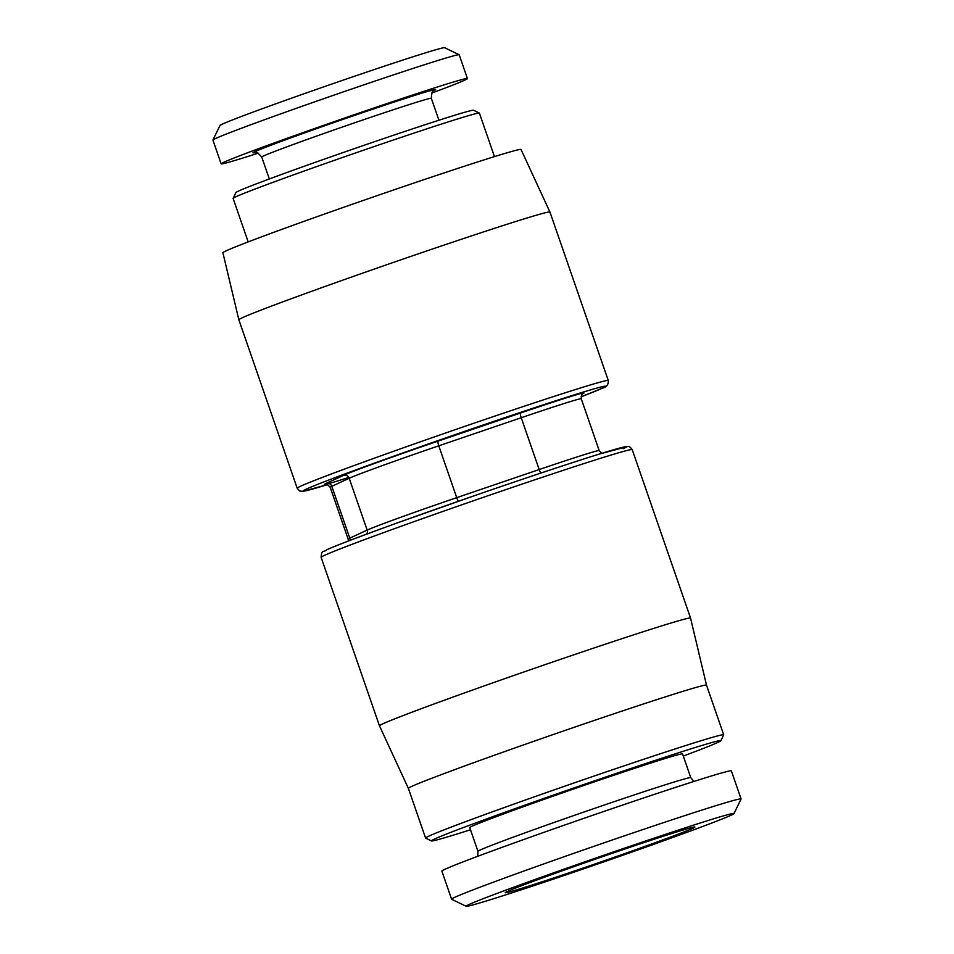 <?xml version="1.0" encoding="UTF-8"?>
<svg xmlns="http://www.w3.org/2000/svg" width="954" height="954" viewBox="0 0 954 954"><rect width="100%" height="100%" fill="white"/><g stroke="black" fill="none" stroke-linecap="round" stroke-linejoin="round"><path stroke-width="1.43" d="M549.945 212.038L521.027 149.492A157.744 3.482 160.9 0 0 386.68 192.35A157.744 3.482 160.9 0 0 226.098 250.842A157.744 3.482 -19.1 0 0 222.89 252.727L238.846 319.769A164.613 3.637 -19.1 0 1 238.846 319.769A164.613 3.637 -19.1 0 1 242.197 317.801A164.613 3.637 160.9 0 1 409.755 256.769A164.613 3.637 160.9 0 1 549.945 212.038A164.613 3.637 160.9 0 0 549.945 212.038L608.282 380.515A164.613 3.637 160.9 0 0 468.271 425.174A164.613 3.637 160.9 0 0 300.522 486.266A164.613 3.637 160.9 0 0 297.195 488.245L299.639 490.952L302.621 491.393L327.627 484.56A160.033 3.53 160.9 0 1 306.246 489.14A160.033 3.53 160.9 0 1 485.407 424.244A160.033 3.53 160.9 0 1 602.212 388.254A160.033 3.53 160.9 0 1 581.022 396.852L602.642 388.087C606.625 387.109 608.509 384.593 608.282 380.515M248.183 241.899L233.11 198.396A130.316 2.874 -19.1 0 1 233.122 198.337A130.316 2.874 -19.1 0 1 381.648 143.994A130.316 2.874 160.9 0 1 479.349 113.073A130.316 2.874 160.9 0 1 479.397 113.121L494.458 156.623M479.349 113.073L473.53 110.247A125.737 2.779 160.9 0 0 379.263 140.083A125.737 2.779 -19.1 0 0 235.948 192.517L233.122 198.337M431.637 93.122A130.316 2.874 160.9 0 0 467.424 78.562A130.316 2.874 160.9 0 0 369.675 109.436A130.316 2.874 -19.1 0 0 221.149 163.85L212.921 140.083A130.316 2.874 -19.1 0 1 212.933 140.011A130.316 2.874 -19.1 0 1 361.447 85.681A130.316 2.874 160.9 0 1 459.148 54.76A130.316 2.874 160.9 0 1 459.208 54.807L467.424 78.562M258.272 153.153A130.316 2.874 -19.1 0 1 221.149 163.85M212.933 140.011L219.992 125.487A118.88 2.623 -19.1 0 1 355.484 75.915A118.88 2.623 160.9 0 1 444.612 47.7L459.148 54.76M619.623 850.801A100.337 2.218 160.9 0 0 505.262 892.67A100.337 2.218 160.9 0 0 580.521 868.927A100.337 2.218 -19.1 0 0 694.87 827.011A100.337 2.218 -19.1 0 0 619.623 850.801M734.008 813.559A141.741 3.124 -19.1 0 0 627.684 847.069A141.741 3.124 160.9 0 0 466.184 906.3A141.741 3.124 160.9 0 0 572.46 872.66A141.741 3.124 -19.1 0 0 734.008 813.559L741.067 799.023A153.177 3.387 -19.1 0 0 741.079 798.939A153.177 3.387 -19.1 0 0 626.182 835.239A153.177 3.387 160.9 0 0 451.588 899.193A153.177 3.387 160.9 0 0 451.647 899.24L466.184 906.3M451.588 899.193L441.869 871.109A153.177 3.387 160.9 0 1 616.451 807.156A153.177 3.387 -19.1 0 1 731.36 770.868L741.079 798.939M690.768 777.665L682.539 753.91A112.596 2.48 160.9 0 0 598.075 780.587A112.596 2.48 160.9 0 0 469.738 827.595L477.966 851.35A112.596 2.48 160.9 0 1 606.303 804.341A112.596 2.48 -19.1 0 1 690.768 777.665L693.975 781.433M683.291 756.069A153.177 3.387 -19.1 0 0 720.878 740.709A153.177 3.387 -19.1 0 0 605.981 776.926A153.177 3.387 160.9 0 0 431.458 840.927A153.177 3.387 160.9 0 0 470.489 829.765M425.579 838.053L408.384 788.374A157.744 3.482 160.9 0 1 411.579 786.478A157.744 3.482 160.9 0 1 588.177 722.512A157.744 3.482 160.9 0 1 706.509 685.139L723.704 734.807A157.744 3.482 -19.1 0 0 605.385 772.191A157.744 3.482 160.9 0 0 425.579 838.053A157.744 3.482 160.9 0 0 425.639 838.113L431.458 840.927M723.704 734.807A157.744 3.482 -19.1 0 1 723.692 734.902L720.878 740.709M408.384 788.374L379.465 725.827A164.613 3.637 160.9 0 1 382.792 723.847A164.613 3.637 -19.1 0 1 550.541 662.756A164.613 3.637 -19.1 0 1 690.553 618.097A164.613 3.637 -19.1 0 1 690.553 618.109L706.509 685.139M348.806 477.417A84.584 1.872 -19.1 0 1 326.101 483.439L343.476 475.39A84.584 1.872 -19.1 0 1 438.172 441.082L520.622 412.987A84.584 1.872 -19.1 0 1 582.62 393.835M269.326 178.97L261.742 157.04A89.736 1.98 -19.1 0 1 364.011 119.584A89.736 1.98 160.9 0 1 431.327 98.322L438.923 120.24M433.557 90.785A96.592 2.135 160.9 0 0 363.104 112.477A96.592 2.135 -19.1 0 0 255.326 152.497M321.128 557.351A164.613 3.637 -19.1 0 1 324.455 555.383A164.613 3.637 -19.1 0 1 492.204 494.291A164.613 3.637 -19.1 0 1 632.216 449.632C630.391 447.128 628.948 446.078 627.875 446.46L599.207 454.104C567.892 463.894 525.964 477.871 473.434 496.032L396.637 523.15C357.213 537.472 333.912 546.344 326.769 549.79C323.871 552.593 321.438 549.182 321.128 557.351L379.465 725.827M327.198 549.611A160.033 3.53 -19.1 0 1 506.347 484.727A160.033 3.53 -19.1 0 1 623.153 448.726M348.15 539.117L330.203 487.279A80.017 1.765 -19.1 0 1 331.825 486.313L349.784 538.151A80.017 1.765 160.9 0 0 348.15 539.117L348.389 541.013M601.783 453.305L599.195 450.598A80.017 1.765 160.9 0 0 539.177 469.547L456.727 497.654A80.017 1.765 160.9 0 0 367.147 530.102L349.784 538.151A4.567 4.46 -114.9 0 1 349.975 540.405M366.67 534.121A4.567 4.46 -114.9 0 0 367.147 530.102L349.2 478.264L331.825 486.313A4.567 4.46 65.1 0 0 326.101 483.439M458.504 501.232A4.567 0.978 -108.8 0 1 456.727 497.654L438.78 445.816A80.017 1.765 -19.1 0 0 349.2 478.264A4.567 4.46 65.1 0 0 343.476 475.39M438.172 441.082A4.567 0.978 71.2 0 0 438.78 445.816L521.23 417.721L539.177 469.547A4.567 0.978 -108.8 0 0 540.894 473.065M582.846 393.68C582.167 393 581.63 394.694 581.248 398.76A80.017 1.765 -19.1 0 0 521.23 417.721A4.567 0.978 71.2 0 1 520.622 412.987M238.858 319.769L297.195 488.245M433.867 90.57C432.567 89.926 431.721 92.514 431.327 98.322M254.956 152.521C255.636 151.245 257.902 152.747 261.742 157.04M477.775 856.298L477.966 851.35M690.553 618.097L632.216 449.632M330.203 487.279C327.21 484.238 325.743 483.237 325.815 484.274M599.195 450.598L581.248 398.76"/></g></svg>
